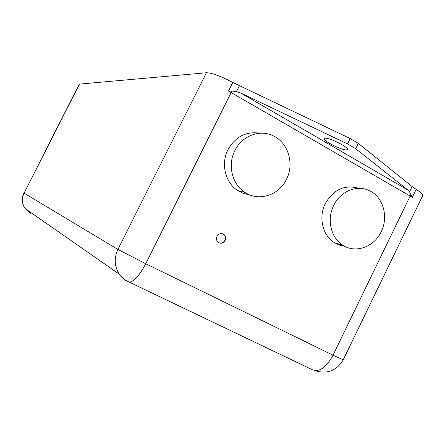 <?xml version="1.0" encoding="UTF-8"?>
<svg xmlns="http://www.w3.org/2000/svg" width="445" height="445" viewBox="0 0 445 445"><rect width="100%" height="100%" fill="white"/><g stroke="black" fill="none" stroke-linecap="round" stroke-linejoin="round"><path stroke-width="0.67" d="M225.098 240.472C226.066 238.147 225.698 236.167 224.002 234.521C221.26 232.835 218.929 233.43 217.015 236.317C216.059 238.592 216.398 240.55 218.022 242.197C220.787 243.971 223.145 243.398 225.098 240.472M217.855 242.124C220.614 243.899 222.973 243.326 224.92 240.406C225.888 238.081 225.526 236.1 223.829 234.459L222.695 233.781M345.882 149.943C340.069 149.581 322.492 140.37 324.055 138.495L325.607 138.134C331.152 138.3 349.286 147.762 347.595 149.592L345.882 149.943M381.176 231.773C374.195 246.942 355.683 253.672 342.984 245.306C330.958 238.153 326.519 219.491 333.7 205.445C340.33 191.3 356.857 184.503 369.166 190.555C383.089 196.618 388.841 216.776 381.176 231.773M358.742 188.341C344.736 184.347 333.589 189.42 325.295 203.565C318.242 217.355 322.631 235.683 334.484 242.72L339.329 245.039L344.541 246.202M286.513 179.279C279.071 195.272 258.723 201.863 244.878 192.357C232.129 184.408 227.373 165.023 234.843 150.621C241.724 136.187 259.012 129.323 272.323 135.43C287.898 141.755 294.768 163.432 286.513 179.279M259.98 133.239C246.168 131.103 235.5 136.593 227.962 149.704C220.625 163.827 225.315 182.851 237.864 190.66L243.582 193.497L249.762 194.893M79.583 83.966L24.075 193.136L79.232 84.127L206.447 72.746C211.926 72.863 220.703 76.106 232.785 82.47L350.171 138.545L358.342 143.373L412.103 186.538L416.164 189.37C420.903 192.39 423.078 194.465 422.689 195.6L343.206 359.844L333.027 355.177L410.145 196.061L231.139 92.549L145.743 263.735L333.027 355.177C327.225 365.951 321.045 371.086 314.482 370.574C327.031 374.445 336.604 370.869 343.206 359.844M232.029 91.041L231.139 92.549L228.496 91.064L232.029 91.041L236.534 91.598L240.867 93.094L347.534 143.913L350.171 138.545M358.342 143.373L355.722 148.725L407.959 190.076L409.534 191.84L412.298 197.352L410.145 196.061L411.058 194.66M355.722 148.725L347.534 143.913M30.321 212.159L30.733 213.355L25.053 208.494C21.927 203.604 21.599 198.487 24.075 193.136L117.919 249.45L145.743 263.735C139.524 275.433 134.04 281.568 129.289 282.141L128.004 281.702C124.422 279.966 121.485 277.435 119.204 274.103C114.382 266.355 113.953 258.139 117.919 249.45L206.447 72.746M232.785 82.47L228.496 91.064M416.164 189.37L412.298 197.352M239.399 85.852L236.534 91.598M412.103 186.538L409.534 191.84M240.867 93.094L407.959 190.076M312.551 369.812L129.289 282.141C125.212 280.356 121.852 277.674 119.204 274.103L25.053 208.494C21.788 203.532 21.393 198.364 23.874 192.996M342.984 245.306L334.484 242.72M244.878 192.357L237.864 190.66"/></g></svg>

